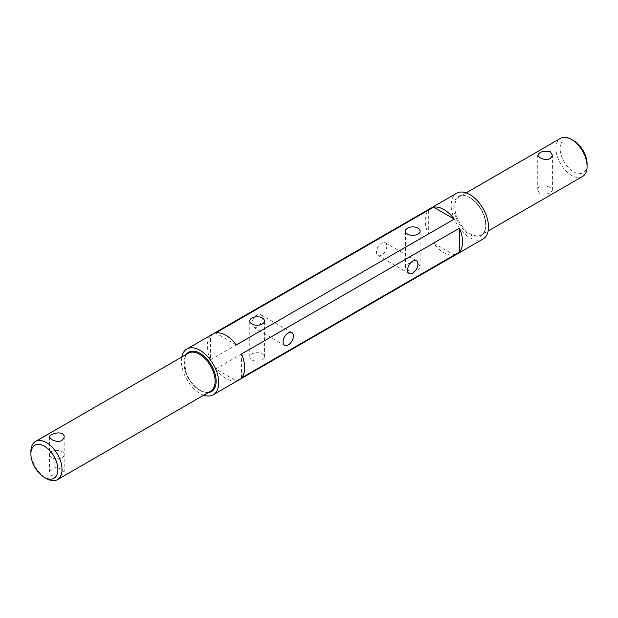 <?xml version="1.0" encoding="UTF-8"?>
<svg xmlns="http://www.w3.org/2000/svg" width="618" height="618" viewBox="0 0 618 618"><rect width="100%" height="100%" fill="white"/><g stroke="black" fill="none" stroke-linecap="round" stroke-linejoin="round"><path stroke-width="0.46" stroke-dasharray="3.09 2.32" d="M51.657 457.575A7.339 4.233 0 0 0 59.652 458.494A7.339 4.233 0 0 0 64.179 454.585A7.339 4.233 0 0 0 56.841 450.344A7.339 4.233 0 0 0 49.502 454.585A7.339 4.233 0 0 0 51.657 457.575A7.339 4.233 0 0 0 59.652 458.494A7.339 4.233 0 0 0 64.179 454.585A7.339 4.233 0 0 0 56.841 450.344A7.339 4.233 0 0 0 49.502 454.585A7.339 4.233 0 0 0 51.657 457.575M203.747 395.188A26.412 15.249 60 0 1 181.738 357.057M483.052 239.011A26.412 15.249 60 0 1 456.632 223.762A26.412 15.249 60 0 1 456.632 193.264M215.659 368.938A26.412 15.249 -120 0 0 236.308 380.866L215.659 368.938L433.573 243.129A26.412 15.249 60 0 0 454.222 255.049L433.573 243.129M236.308 380.866L454.222 255.049M210.421 336.022A26.412 15.249 -120 0 0 210.421 359.861L210.421 336.022L428.336 210.205A26.412 15.249 60 0 0 428.336 234.052L428.336 210.205M210.421 359.861L428.336 234.052M587.1 164.017A19.081 11.016 60 0 1 573.612 171.804A19.081 11.016 60 0 1 560.117 148.444A19.081 11.016 60 0 1 573.612 140.649M582.542 176.493A22.016 12.708 60 0 1 560.526 163.778A22.016 12.708 60 0 1 560.526 138.362M539.885 193.673L537.737 190.174C537.281 182.967 552.863 186.427 552.415 190.174C550.507 193.743 546.335 194.917 539.885 193.673M30.9 451.588A22.016 12.708 -120 0 0 46.466 478.548M62.032 469.556L64.179 472.052C62.279 475.621 58.1 476.795 51.657 475.551L49.502 472.052C51.41 467.301 55.581 466.466 62.032 469.556M407.579 270.058A7.339 4.233 0 0 0 415.574 270.978A7.339 4.233 0 0 0 420.109 267.061A7.339 4.233 0 0 0 412.77 262.828A7.339 4.233 0 0 0 405.431 267.061A7.339 4.233 0 0 0 407.579 270.058M251.928 359.923A7.339 4.233 0 0 0 259.923 360.842A7.339 4.233 0 0 0 264.45 356.926A7.339 4.233 0 0 0 257.119 352.693A7.339 4.233 0 0 0 249.78 356.926A7.339 4.233 0 0 0 251.928 359.923M236.308 344.914L215.659 332.994M386.829 246.095A7.339 4.233 -60 0 1 381.638 255.079A7.339 4.233 -60 0 1 377.969 255.443A7.339 4.233 -60 0 1 377.969 246.968A7.339 4.233 -60 0 1 385.308 242.735A7.339 4.233 -60 0 1 386.829 246.095M262.302 317.984A7.339 4.233 -60 0 1 257.119 326.976A7.339 4.233 -60 0 1 253.45 327.339A7.339 4.233 -60 0 1 253.45 318.865A7.339 4.233 -60 0 1 260.788 314.624A7.339 4.233 -60 0 1 262.302 317.984M241.553 377.837L241.553 353.99M470.36 197.868A22.016 12.708 60 0 1 484.744 217.266A22.016 12.708 60 0 1 481.368 234.902A22.016 12.708 60 0 1 459.352 222.194A22.016 12.708 60 0 1 459.352 196.779A22.016 12.708 60 0 1 470.36 197.868M469.842 197.567A22.75 13.133 60 0 1 483.77 233.465A22.75 13.133 60 0 1 455.914 217.381A22.75 13.133 60 0 1 469.842 197.567M186.172 354.5A22.75 13.133 -120 0 0 186.088 373.079A22.75 13.133 -120 0 0 200.047 390.476A22.75 13.133 -120 0 0 208.181 392.623M199.521 390.182A22.016 12.708 -120 0 0 210.529 391.271C207.694 392.863 204.141 392.492 199.892 390.143C194.006 386.528 189.487 380.904 186.319 373.28L184.234 361.352C184.627 357.32 186.057 354.585 188.521 353.141A22.016 12.708 -120 0 0 185.145 370.785A22.016 12.708 -120 0 0 199.521 390.182M49.502 437.111L49.502 472.052M64.179 437.111L64.179 472.052M466.134 192.862L459.352 196.779C462.194 195.18 465.74 195.558 469.997 197.899C477.699 202.897 482.766 210.352 485.2 220.263C486.443 227.617 485.169 232.499 481.368 234.902L488.15 230.985M264.45 356.926L264.45 320.981M249.78 356.926L249.78 320.981M420.109 267.061L420.109 231.117M405.431 267.061L405.431 231.117M291.912 332.6L260.788 314.624M284.581 345.308L253.45 327.339M416.439 260.711L385.308 242.735M409.101 273.419L377.969 255.443M552.415 190.174L552.415 155.234M537.737 190.174L537.737 155.234"/><path stroke-width="0.93" d="M51.657 439.607L49.502 437.111C49.046 433.403 64.627 429.912 64.179 437.111C62.279 441.87 58.1 442.697 51.657 439.607M181.738 357.057A26.412 15.249 60 0 1 186.837 349.031A26.412 15.249 60 0 1 200.047 350.336A26.412 15.249 60 0 1 217.297 373.612A26.412 15.249 60 0 1 213.249 394.778A26.412 15.249 60 0 1 203.747 395.188M454.222 219.104L236.308 344.914A26.412 15.249 -120 0 0 225.987 335.358A26.412 15.249 -120 0 0 215.659 332.994L433.573 207.184A26.412 15.249 60 0 1 443.902 209.548A26.412 15.249 60 0 1 454.222 219.104L433.573 207.184M186.837 349.031L456.632 193.264A26.412 15.249 60 0 1 469.842 194.57A26.412 15.249 60 0 1 487.1 217.845A26.412 15.249 60 0 1 483.052 239.011L213.249 394.778M459.468 252.028L241.553 377.837A26.412 15.249 -120 0 0 241.553 353.99L459.468 228.181A26.412 15.249 60 0 1 459.468 252.028L459.468 228.181M466.134 192.862L560.526 138.362A22.016 12.708 60 0 1 571.534 139.452L573.612 140.649A19.081 11.016 60 0 1 587.1 164.017L587.1 166.412A22.016 12.708 60 0 1 582.542 176.493L488.15 230.985M573.612 140.649L571.534 139.452A22.016 12.708 60 0 1 587.1 166.412M539.885 157.729C546.327 160.819 550.507 159.992 552.415 155.234L550.259 151.734C543.817 150.498 539.638 151.665 537.737 155.234L539.885 157.729M46.466 478.548L44.388 477.351L46.466 478.548A22.016 12.708 -120 0 0 57.474 479.638A22.016 12.708 -120 0 0 57.474 454.222A22.016 12.708 -120 0 0 35.458 441.507A22.016 12.708 -120 0 0 30.9 451.588L30.9 453.983A19.081 11.016 -120 0 0 44.388 477.351A19.081 11.016 -120 0 0 57.883 469.556A19.081 11.016 -120 0 0 44.388 446.196A19.081 11.016 -120 0 0 30.9 453.983M417.953 228.119A7.339 4.233 0 0 0 409.958 227.2A7.339 4.233 0 0 0 405.431 231.117A7.339 4.233 0 0 0 407.579 234.114A7.339 4.233 0 0 0 415.574 235.033A7.339 4.233 0 0 0 420.109 231.117A7.339 4.233 0 0 0 417.953 228.119M262.302 317.984A7.339 4.233 0 0 0 254.307 317.065A7.339 4.233 0 0 0 249.78 320.981A7.339 4.233 0 0 0 251.928 323.979A7.339 4.233 0 0 0 259.923 324.898A7.339 4.233 0 0 0 264.45 320.981A7.339 4.233 0 0 0 262.302 317.984M412.77 273.056A7.339 4.233 -60 0 1 409.101 273.419A7.339 4.233 -60 0 1 409.101 264.944A7.339 4.233 -60 0 1 416.439 260.711A7.339 4.233 -60 0 1 417.559 266.59A7.339 4.233 -60 0 1 412.77 273.056M288.243 344.944A7.339 4.233 -60 0 1 284.581 345.308A7.339 4.233 -60 0 1 284.581 336.833A7.339 4.233 -60 0 1 291.912 332.6A7.339 4.233 -60 0 1 293.04 338.479A7.339 4.233 -60 0 1 288.243 344.944M208.181 392.623A22.75 13.133 -120 0 0 211.418 365.338A22.75 13.133 -120 0 0 186.172 354.5M57.474 479.638L210.529 391.271A22.016 12.708 -120 0 0 210.529 365.848A22.016 12.708 -120 0 0 188.521 353.141L35.458 441.507"/></g></svg>
